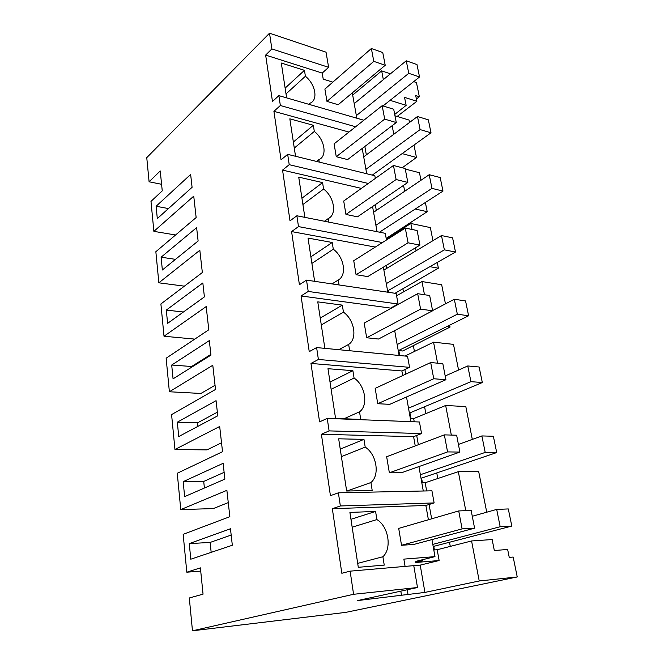 <?xml version="1.0" encoding="UTF-8"?>
<svg xmlns="http://www.w3.org/2000/svg" width="664" height="664" viewBox="0 0 664 664"><rect width="100%" height="100%" fill="white"/><g stroke="black" fill="none" stroke-linecap="round" stroke-linejoin="round"><path stroke-width="1" d="M413.689 81.622L416.444 82.552L419.341 96.745L416.403 99.011M419.341 96.745L415.705 95.558L416.868 101.301L404.55 97.359L406.136 105.368L390.092 100.339M161.584 184.293L149.093 181.778L160.24 170.955L162.248 190.858L150.985 201.399L153.882 231.362L193.739 196.146L196.146 217.543L155.849 251.722L158.854 282.814L199.831 250.262L202.346 272.531L160.895 303.954L164.016 336.241L206.18 306.585L208.795 329.784L166.141 358.211L169.378 391.768L212.787 365.275L215.518 389.461L171.586 414.602L174.956 449.503L219.684 426.471L222.531 451.703L177.255 473.266L180.766 509.595L226.881 490.331L229.852 516.683L183.156 534.337L186.808 572.194L200.395 567.869L203.051 594.155L189.298 597.982L192.469 630.8L345.662 612.391L517.239 576.958L479.225 580.983L471.573 540.961L437.194 549.726L439.128 560.524L415.672 562.491L422.354 560.848L415.772 561.395L434.986 556.631L431.949 539.591M149.093 181.778L146.761 157.658L269.518 33.2L326.041 52.182L328.622 67.321L271.875 48.92L265.642 55.087L272.472 101.509L278.872 95.633L280.349 105.51L273.917 111.328L281.046 159.833L287.67 154.347L289.213 164.68L282.557 170.1L290.01 220.838L296.874 215.775L298.493 226.59L291.596 231.578L299.406 284.707L306.511 280.117L308.212 291.446L301.058 295.961L309.241 351.646L316.62 347.571L318.396 359.473L310.976 363.44L319.575 421.881L327.227 418.395L329.103 430.886L321.393 434.273L330.423 495.668L338.383 492.821L340.35 505.968L332.332 508.69L341.827 573.273L350.119 571.156L353.58 594.288L192.469 630.8M200.727 571.123L186.808 572.194M228.258 502.598L213.277 508.582L180.766 509.595M221.519 442.772L206.969 449.901L174.956 449.503M215.045 385.278L200.91 393.462L169.378 391.768M194.793 339.113L164.016 336.241M184.368 286.159L158.854 282.814M175.578 234.99L153.882 231.362M383.344 79.647L381.667 70.865L390.432 73.812M416.868 101.301L397.13 116.457M271.875 48.92L269.518 33.2M156.098 206.263L157.31 218.589L192.087 187.314L190.643 174.458L156.098 206.263L168.457 208.562M190.028 551.386L189.265 543.609L230.466 528.76L232.325 545.252L190.792 559.204L190.028 551.386M166.299 310.088L167.61 323.368L204.404 296.891L202.835 282.972L166.299 310.088L183.397 312.005M161.103 257.2L162.356 269.991L198.121 241.007L196.619 227.636L161.103 257.2L175.487 259.35M183.173 481.666L184.642 496.622L224.888 479.117L223.112 463.331L183.173 481.666L203.715 481.441L224.125 472.345M216.066 400.666L217.767 415.788L178.74 436.555L177.321 422.188L216.066 400.666M171.702 365.042L173.063 378.853L210.945 355.107L209.318 340.599L171.702 365.042L191.614 366.495L210.87 354.41M352.684 95.085L381.667 70.865M406.136 105.368L394.707 114.44M450.275 546.389L449.511 542.239M436.763 472.942L437.792 478.52M424.587 406.725L425.848 413.614M413.348 345.629L414.419 351.472M402.89 288.749L403.471 291.919M392.839 234.101L392.963 234.815M449.677 325.161L450.059 327.078L402.724 350.99L398.823 350.609M363.847 120.242L278.872 95.633M355.638 126.758L280.349 105.51M356.809 118.2L352.293 92.877M332.83 82.145L323.227 79.14L322.214 73.073L265.642 55.087M286.624 97.882L281.304 63.03L304.452 70.334L285.13 88.113M286.018 93.915L305.407 76.252L304.452 70.334M305.407 76.252C315.707 84.494 318.405 100.563 309.764 103.269L309.988 104.646M385.22 65.271L338.183 104.713L326.97 101.393L373.799 61.362L385.22 65.271L382.754 52.531L371.367 48.522L373.799 61.362M371.367 48.522L324.895 89.067L326.97 101.393M328.622 67.321L322.214 73.073M437.194 549.726L434.405 549.933L433.766 546.331M429.077 504.491L431.65 518.816M486.737 512.21L478.686 471.581L458.326 471.672L425.176 482.728L426.645 490.92M425.176 482.728L422.42 482.769L421.582 478.097M416.693 435.468L418.353 444.714M472.311 439.402L465.813 406.584L445.66 405.48L413.672 418.611L414.236 421.789M413.672 418.611L410.95 418.494L409.937 412.859M404.866 369.541L405.696 374.164M398.79 350.418L399.703 355.522M388.116 290.591L388.415 292.293M386.191 265.467L386.714 268.389M375.276 204.661L376.314 210.438M364.843 146.478L366.345 154.87M409.522 122.475L409.041 120.043L394.972 115.802M402.251 167.751L416.461 157.468L413.996 145.059M338.383 492.821L431.932 490.812L434.123 502.93L425.865 505.478L332.332 508.69M428.404 519.763L425.865 505.478M366.711 173.744L362.212 148.479M287.67 154.347L374.836 175.736L375.326 178.433M377.044 231.694L372.562 206.521M296.874 215.775L385.269 233.33L386.481 239.986M387.834 292.21L383.369 267.169M306.511 280.117L396.167 293.447L398.085 304.021L390.673 308.104L301.058 295.961M399.114 355.472L394.682 330.589M316.62 347.571L407.547 356.277L409.555 367.333L401.878 370.952L310.976 363.44M410.916 421.665L406.517 396.989M402.699 375.558L401.878 370.952M327.227 418.395L419.457 421.997L421.557 433.567L413.597 436.671L321.393 434.273M423.283 490.995L418.926 466.576M415.241 445.893L413.597 436.671M308.635 104.256L309.764 103.269M422.171 559.81L422.354 560.848M392.15 125.679L393.793 134.277M416.461 157.468L402.152 153.6M517.239 576.958L513.181 557.046L509.246 557.386L507.645 549.468L494.323 550.514L492.157 539.55L471.573 540.961M353.58 594.288L417.507 587.515L357.722 600.546L424.935 592.413L479.225 580.983M458.326 471.672L465.779 510.657M424.935 592.413L420.212 565.114L439.128 560.524M407.215 589.765L407.97 594.297M420.212 565.114L413.772 565.67M400.824 591.151L401.571 595.658M350.119 571.156L413.763 565.645L417.507 587.515M434.986 556.631L403.861 559.121L405.082 566.4M352.169 527.199L376.895 519.563C388.498 526.369 392.183 548.381 382.887 556.747L384.24 565.114L358.294 567.297L349.911 512.417L375.583 511.438L350.966 519.289M376.895 519.563L375.583 511.438M474.586 528.179L413.846 544.438L401.529 545.277L462.102 528.884L474.586 528.179L471.158 510.442L458.716 510.94L462.102 528.884M458.716 510.94L398.699 528.403L401.529 545.277M434.123 502.93L340.35 505.968M211.177 552.357L210.131 542.438L231.172 535.051M189.265 543.609L210.131 542.438M357.697 563.371L382.887 556.747M420.976 180.276L419.482 172.74L405.256 169.071M386.199 238.434L427.201 211.691L425.375 202.487M403.563 185.347L404.691 191.273M427.201 211.691L415.291 209.019M368.288 183.463L289.213 164.68M348.965 132.061L273.917 111.328M295.538 156.281L289.828 118.839L313.317 125.272L293.363 142.013M294.285 148.064L314.313 131.439L313.317 125.272M314.313 131.439C324.779 139.548 327.584 156.306 318.853 159.634L319.251 162.099M396.275 122.541L347.629 159.584L336.258 156.712L384.705 119.122L396.275 122.541L393.702 109.22L382.165 105.692L384.705 119.122M382.165 105.692L334.1 143.856L336.258 156.712M316.57 161.435L318.853 159.634M432.945 240.675L430.355 227.594L410.85 223.469L386.307 239.04M395.055 293.281L438.389 268.181L437.261 262.463M411.995 229.47L410.85 223.469M416.079 250.784L415.506 247.788M438.389 268.181L429.89 266.679M382.414 242.559L298.493 226.59M361.382 188.393L282.557 170.1M304.867 217.36L298.725 177.13L322.563 182.6L301.946 198.204M302.909 204.512L323.6 189.049L322.563 182.6M323.6 189.049C334.241 197 337.171 214.497 328.348 218.498L328.937 222.141M407.837 182.426L357.481 216.829L345.961 214.43L396.118 179.537L407.837 182.426L405.148 168.498L393.462 165.477L396.118 179.537M393.462 165.477L343.703 201.018L345.961 214.43M324.447 221.245L328.348 218.498M445.461 303.863L441.676 284.756L421.964 281.553L396.591 295.779M424.479 294.725L421.964 281.553M450.059 327.078L446.673 326.655M398.085 304.021L308.212 291.446M375.26 247.083L291.596 231.578M314.628 281.32L308.03 238.077L332.216 242.493L310.893 256.835M311.897 263.425L333.303 249.232L332.216 242.493M333.303 249.232C344.126 257.009 347.189 275.286 338.267 280.017L339.063 284.956M419.938 245.107L367.756 276.581L356.087 274.722L408.069 242.808L419.938 245.107L417.125 230.524L405.289 228.084L408.069 242.808M405.289 228.084L353.729 260.711L356.087 274.722M191.688 367.175L191.614 366.495M332.008 283.91L338.267 280.017M458.567 370.031L453.487 344.367L433.55 342.167L405.032 356.037M433.55 342.167L437.568 363.175M409.555 367.333L318.396 359.473M324.87 348.368L317.766 301.871L342.317 305.125L320.247 318.081M321.293 324.962L343.454 312.171L342.317 305.125M343.454 312.171C354.46 319.757 357.664 338.872 348.65 344.4L349.671 350.741M432.621 310.793L378.505 339.03L366.669 337.752L420.594 309.133L432.621 310.793L429.666 295.505L417.681 293.695L420.594 309.133M417.681 293.695L364.212 323.094L366.669 337.752M197.913 426.354L197.548 422.835L217.36 412.186M177.321 422.188L197.548 422.835M338.74 349.696L348.65 344.4M445.66 405.48L451.321 435.061M421.557 433.567L329.103 430.886M331.12 389.303L354.078 378.057C365.275 385.419 368.636 405.43 359.523 411.821L360.743 419.416L335.569 418.428L327.974 368.703L352.883 370.678L330.016 382.099M354.078 378.057L352.883 370.678M445.917 379.708L389.743 404.343L377.75 403.712L433.75 378.754L445.917 379.708L442.822 363.656L430.687 362.544L433.75 378.754M430.687 362.544L375.177 388.365L377.75 403.712M204.404 488.023L203.715 481.441M343.96 418.76L359.523 411.821M341.396 456.641L365.208 447.113C376.612 454.217 380.123 475.192 370.919 482.529L372.205 490.497L346.649 491.011L338.673 438.804L363.963 439.377L340.25 449.105M365.208 447.113L363.963 439.377M459.895 452.076L401.512 472.743L389.361 472.809L447.569 451.91L459.895 452.076L456.641 435.219L444.349 434.87L447.569 451.91M444.349 434.87L386.656 456.724L389.361 472.809M347.064 491.003L370.919 482.529M356.352 115.619L408.767 73.314L406.243 60.789L354.211 103.642M383.012 105.95L419.532 76.991L416.975 64.566L406.243 60.789M419.532 76.991L408.767 73.314M365.922 169.32L420.113 129.588L417.482 116.507L363.698 156.853M372.296 175.113L431.002 132.808L428.338 119.835L417.482 116.507M431.002 132.808L420.113 129.588M375.899 225.279L431.965 188.377L429.21 174.707L373.583 212.281M379.501 232.184L442.979 191.091L440.19 177.545L429.21 174.707M442.979 191.091L431.965 188.377M386.307 283.636L444.365 249.855L441.477 235.554L383.892 270.074M387.602 290.89L455.496 252.021L452.591 237.853L441.477 235.554M455.496 252.021L444.365 249.855M397.163 344.541L457.338 314.213L454.317 299.24L432.579 310.586M398.259 350.683L468.601 315.765L465.555 300.941L454.317 299.24M468.601 315.765L457.338 314.213M408.509 408.177L470.934 381.659L467.771 365.955L445.195 375.957M409.389 413.091L482.321 382.539L479.126 367.001L467.771 365.955M482.321 382.539L470.934 381.659M420.378 474.727L485.201 452.408L481.873 435.933L458.417 444.44M421.017 478.296L496.705 452.558L493.36 436.256L481.873 435.933M496.705 452.558L485.201 452.408M432.804 544.389L500.183 526.726L496.689 509.412L472.287 516.268M433.177 546.489L511.811 526.062L508.292 508.939L496.689 509.412M511.811 526.062L500.183 526.726"/></g></svg>
